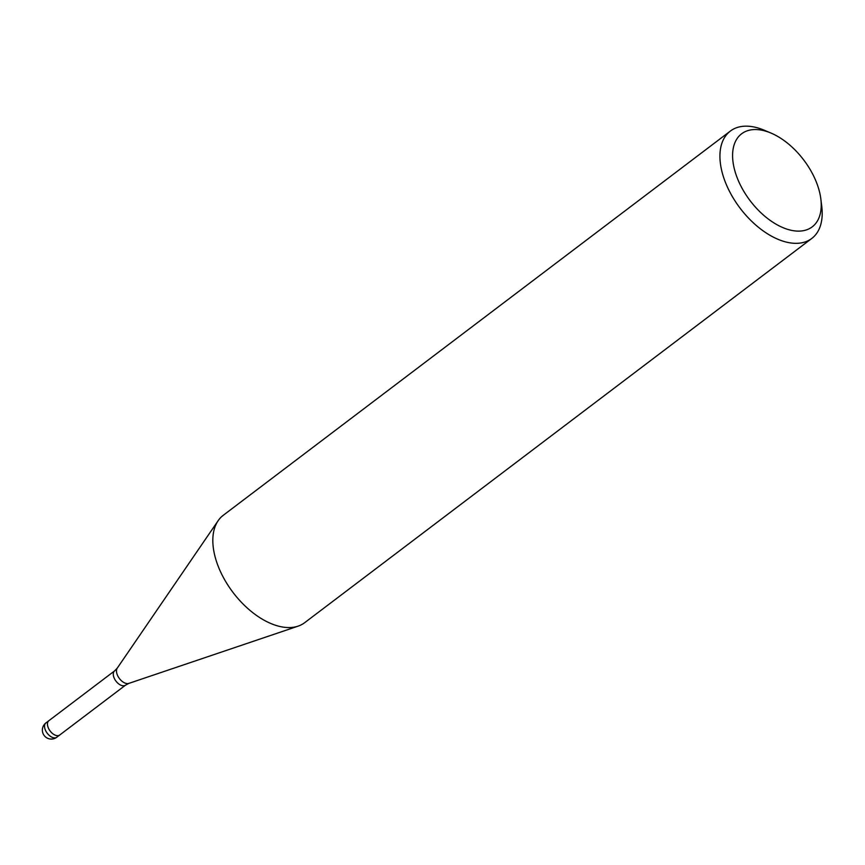 <?xml version="1.0" encoding="UTF-8"?>
<svg xmlns="http://www.w3.org/2000/svg" width="865" height="865" viewBox="0 0 865 865"><rect width="100%" height="100%" fill="white"/><g stroke="black" fill="none" stroke-linecap="round" stroke-linejoin="round"><path stroke-width="1.3" d="M59.75 734.98A8.985 5.179 -127.2 0 1 59.685 735.034A8.985 5.179 -127.2 0 1 48.581 728.471A8.985 5.179 -127.2 0 1 48.84 720.718A8.985 5.179 -127.2 0 1 48.905 720.664M820.842 198.982A58.398 33.659 -127.2 0 1 792.491 230.555A58.398 33.659 -127.2 0 1 739.986 184.223A58.398 33.659 -127.2 0 1 770.856 133.005A58.398 33.659 -127.2 0 1 813.857 176.438A58.398 33.659 -127.2 0 1 820.842 198.982L821.75 206.292A67.383 38.839 -127.2 0 1 811.759 238.47L304.664 622.692A67.383 38.839 -127.2 0 1 221.343 573.473A67.383 38.839 -127.2 0 1 218.153 520.687M811.759 238.47A67.383 38.839 -127.2 0 1 728.449 189.251A67.383 38.839 -127.2 0 1 730.374 131.058A67.383 38.839 -127.2 0 1 764.065 130.15L770.856 133.005M221.343 573.473A67.383 38.839 -127.2 0 1 223.278 515.281L730.374 131.058M56.766 737.25A8.985 5.179 -127.2 0 1 45.661 730.687A8.985 5.179 -127.2 0 1 44.537 726.719A8.985 5.179 -127.2 0 1 45.91 722.935A8.985 8.985 0 0 0 43.25 734.007A8.985 8.985 0 0 0 56.766 737.25L59.685 735.034A8.985 5.179 -127.2 0 1 52.289 733.304A8.985 5.179 -127.2 0 1 47.456 724.502A8.985 5.179 -127.2 0 1 48.84 720.718L114.667 670.84L117.251 668.137L218.023 520.871M117.251 668.137A9.753 5.623 -127.2 0 0 117.716 675.781A9.753 5.623 -127.2 0 0 128.809 683.404L125.522 685.156A8.985 5.179 -127.2 0 1 114.407 678.593A8.985 5.179 -127.2 0 1 114.667 670.84M128.809 683.404L297.852 626.238M59.685 735.034L125.522 685.156M45.91 722.935L48.84 720.718"/></g></svg>
